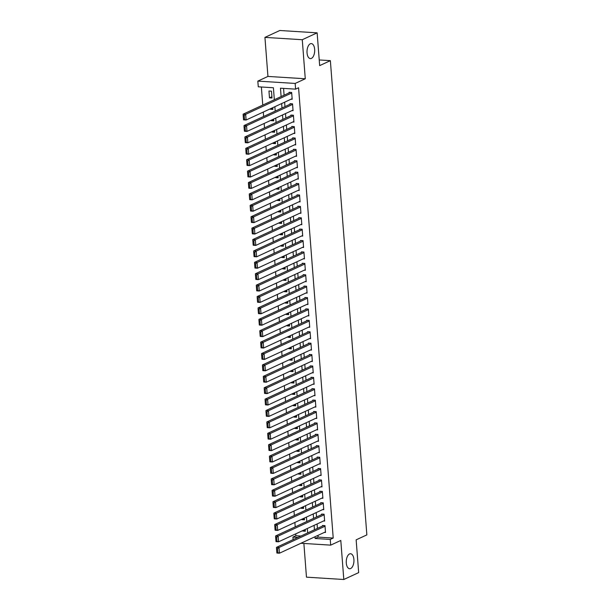 <?xml version="1.0" encoding="UTF-8"?>
<svg xmlns="http://www.w3.org/2000/svg" width="610" height="610" viewBox="0 0 610 610"><rect width="100%" height="100%" fill="white"/><g stroke="black" fill="none" stroke-linecap="round" stroke-linejoin="round"><path stroke-width="0.91" d="M311.405 58.392A7.518 3.828 -86.4 0 1 310.376 58.598A7.518 3.828 -86.4 0 1 306.998 51.865A7.518 3.828 -86.4 0 1 310.284 43.798A7.518 3.828 -86.4 0 1 311.313 43.592A7.518 3.828 -86.4 0 1 314.691 50.333A7.518 3.828 -86.4 0 1 311.405 58.392M350.659 568.535A7.518 3.828 -86.4 0 1 349.629 568.741A7.518 3.828 -86.4 0 1 346.251 562.008A7.518 3.828 -86.4 0 1 349.538 553.941A7.518 3.828 -86.4 0 1 350.567 553.735A7.518 3.828 -86.4 0 1 353.945 560.468A7.518 3.828 -86.4 0 1 350.659 568.535M274.325 99.72L273.402 87.756L258.274 86.803L257.832 81.107L295.164 83.44L295.598 89.144L280.47 88.198L281.111 96.586M267.942 76.425L305.274 78.766L302.27 39.719L317.139 32.833L279.807 30.5L264.938 37.385L267.942 76.425L257.832 81.107M303.879 543.457L306.472 577.167L343.804 579.5L340.799 540.452L330.689 545.134L300.905 543.274M293.113 539.644L292.922 537.097L297.947 537.41M295.751 533.849L295.896 535.725L292.922 537.097M261.37 87.001L262.757 105.08M263.291 112.057L263.634 116.479M264.168 123.456L264.511 127.879M265.053 134.856L265.388 139.278M265.929 146.255L266.265 150.678M266.806 157.654L267.142 162.077M267.683 169.054L268.019 173.476M268.56 180.453L268.896 184.876M269.437 191.853L269.772 196.275M270.314 203.26L270.649 207.674M271.191 214.659L271.526 219.074M272.068 226.058L272.403 230.473M272.944 237.458L273.28 241.873M273.821 248.857L274.157 253.272M274.698 260.256L275.041 264.679M275.575 271.656L275.918 276.078M276.452 283.055L276.795 287.478M277.329 294.455L277.672 298.877M278.206 305.854L278.549 310.276M279.083 317.253L279.426 321.676M279.959 328.653L280.303 333.075M280.836 340.052L281.179 344.475M281.713 351.452L282.056 355.874M282.59 362.851L282.933 367.273M283.467 374.25L283.81 378.673M284.344 385.657L284.687 390.072M285.221 397.057L285.564 401.471M286.098 408.456L286.441 412.871M286.974 419.855L287.318 424.27M287.859 431.255L288.194 435.67M288.736 442.654L289.071 447.069M289.613 454.053L289.948 458.476M290.49 465.453L290.825 469.875M291.366 476.852L291.702 481.275M292.243 488.252L292.579 492.674M293.12 499.651L293.456 504.074M293.997 511.05L294.333 515.473M294.874 522.45L295.209 526.872M302.27 39.719L264.938 37.385M317.139 32.833L319.663 65.613L330.368 60.657L366.854 534.886L356.148 539.842L358.672 572.615L343.804 579.5M291.062 99.209L292.182 99.277L291.656 92.438L289.132 92.278L289.178 92.85M291.938 110.608L293.059 110.677L292.533 103.837L290.009 103.677L290.055 104.249M292.815 122.008L293.936 122.076L293.41 115.237L290.886 115.076L290.932 115.648M293.692 133.407L294.813 133.476L294.287 126.636L291.763 126.476L291.809 127.048M294.569 144.806L295.69 144.875L295.164 138.035L292.64 137.883L292.686 138.447M295.446 156.206L296.567 156.274L296.041 149.435L293.517 149.282L293.562 149.846M296.323 167.605L297.444 167.674L296.917 160.834L294.394 160.682L294.439 161.246M297.2 179.004L298.32 179.073L297.794 172.233L295.27 172.081L295.316 172.645M298.077 190.404L299.197 190.472L298.671 183.633L296.147 183.48L296.193 184.052M298.953 201.803L300.074 201.879L299.548 195.04L297.024 194.88L297.07 195.452M299.83 213.203L300.951 213.279L300.425 206.439L297.909 206.279L297.947 206.851M300.707 224.602L301.828 224.678L301.302 217.839L298.786 217.679L298.824 218.25M301.584 236.009L302.705 236.078L302.179 229.238L299.662 229.078L299.701 229.65M302.461 247.408L303.582 247.477L303.056 240.637L300.539 240.477L300.577 241.049M303.338 258.808L304.459 258.876L303.933 252.037L301.416 251.877L301.454 252.448M304.215 270.207L305.343 270.276L304.817 263.436L302.293 263.276L302.331 263.848M305.091 281.606L306.22 281.675L305.694 274.835L303.17 274.675L303.208 275.247M305.968 293.006L307.097 293.075L306.571 286.235L304.047 286.075L304.093 286.647M306.845 304.405L307.974 304.474L307.448 297.634L304.924 297.474L304.969 298.046M307.722 315.805L308.851 315.873L308.325 309.034L305.801 308.873L305.846 309.445M308.599 327.204L309.727 327.273L309.201 320.433L306.677 320.273L306.723 320.845M309.476 338.603L310.604 338.672L310.078 331.832L307.554 331.68L307.6 332.244M310.353 350.003L311.481 350.071L310.955 343.232L308.431 343.079L308.477 343.643M311.23 361.402L312.358 361.471L311.832 354.631L309.308 354.479L309.354 355.043M312.114 372.801L313.235 372.87L312.709 366.031L310.185 365.878L310.231 366.442M312.991 384.201L314.112 384.277L313.586 377.43L311.062 377.277L311.108 377.849M313.868 395.6L314.989 395.676L314.463 388.837L311.939 388.677L311.985 389.249M314.745 407L315.866 407.076L315.339 400.236L312.816 400.076L312.861 400.648M315.622 418.399L316.742 418.475L316.216 411.636L313.692 411.475L313.738 412.047M316.498 429.806L317.619 429.875L317.093 423.035L314.569 422.875L314.615 423.447M317.375 441.205L318.496 441.274L317.97 434.434L315.446 434.274L315.492 434.846M318.252 452.605L319.373 452.673L318.847 445.834L316.323 445.674L316.369 446.245M319.129 464.004L320.25 464.073L319.724 457.233L317.2 457.073L317.246 457.645M320.006 475.404L321.127 475.472L320.601 468.632L318.077 468.472L318.123 469.044M320.883 486.803L322.004 486.871L321.478 480.032L318.954 479.872L319 480.444M321.76 498.202L322.881 498.271L322.354 491.431L319.831 491.271L319.876 491.843M322.637 509.602L323.757 509.67L323.231 502.831L320.715 502.671L320.753 503.242M323.513 521.001L324.634 521.07L324.108 514.23L321.592 514.07L321.63 514.642M305.236 529.93L302.812 531.051L302.781 530.601M304.36 518.53L301.935 519.651L301.904 519.201M303.483 507.131L301.058 508.252L301.027 507.794M302.606 495.732L300.181 496.853L300.15 496.395M301.729 484.332L299.304 485.453L299.274 484.996M300.852 472.933L298.427 474.054L298.397 473.596M299.975 461.526L297.55 462.654L297.512 462.197M299.098 450.127L296.673 451.255L296.635 450.798M298.221 438.727L295.797 439.848L295.758 439.398M297.344 427.328L294.92 428.449L294.882 427.999M296.468 415.928L294.043 417.049L294.005 416.599M295.591 404.529L293.166 405.65L293.128 405.2M294.714 393.13L292.289 394.251L292.251 393.801M293.837 381.73L291.412 382.851L291.374 382.401M292.96 370.331L290.535 371.452L290.497 371.002M292.083 358.932L289.659 360.052L289.62 359.603M291.206 347.532L288.782 348.653L288.743 348.203M290.322 336.133L287.905 337.254L287.867 336.804M289.445 324.733L287.028 325.854L286.99 325.404M288.568 313.334L286.151 314.455L286.113 313.998M287.691 301.935L285.274 303.056L285.236 302.598M286.814 290.535L284.39 291.656L284.359 291.199M285.938 279.136L283.513 280.257L283.482 279.799M285.061 267.729L282.636 268.858L282.605 268.4M284.184 256.33L281.759 257.458L281.728 257.001M283.307 244.93L280.882 246.051L280.852 245.601M282.43 233.531L280.005 234.652L279.975 234.202M281.553 222.131L279.128 223.252L279.098 222.802M280.676 210.732L278.252 211.853L278.221 211.403M279.799 199.333L277.375 200.454L277.344 200.004M278.923 187.933L276.498 189.054L276.467 188.604M278.046 176.534L275.621 177.655L275.59 177.205M277.169 165.135L274.744 166.255L274.706 165.806M276.292 153.735L273.867 154.856L273.829 154.406M275.415 142.336L272.99 143.457L272.952 143.007M274.538 130.936L272.113 132.057L272.075 131.607M273.661 119.537L271.236 120.658L271.198 120.2M272.784 108.138L270.36 109.259L270.321 108.801M295.896 535.725L300.921 536.038M302.812 531.051L305.335 531.211L305.206 529.472M301.935 519.651L304.459 519.812L304.329 518.073M301.058 508.252L303.582 508.412L303.452 506.674M300.181 496.853L302.705 497.005L302.568 495.274M299.304 485.453L301.828 485.606L301.691 483.875M298.427 474.054L300.951 474.206L300.814 472.475M297.55 462.654L300.074 462.807L299.937 461.076M296.673 451.255L299.197 451.408L299.06 449.677M295.797 439.848L298.32 440.008L298.183 438.277M294.92 428.449L297.444 428.609L297.306 426.878M294.043 417.049L296.567 417.209L296.429 415.479M293.166 405.65L295.69 405.81L295.553 404.079M292.289 394.251L294.813 394.411L294.676 392.68M291.412 382.851L293.936 383.011L293.799 381.281M290.535 371.452L293.059 371.612L292.922 369.881M289.659 360.052L292.175 360.213L292.045 358.482M288.782 348.653L291.298 348.813L291.168 347.082M287.905 337.254L290.421 337.414L290.291 335.675M287.028 325.854L289.544 326.014L289.414 324.276M286.151 314.455L288.667 314.615L288.538 312.877M285.274 303.056L287.79 303.208L287.661 301.477M284.39 291.656L286.913 291.809L286.784 290.078M283.513 280.257L286.037 280.409L285.907 278.678M282.636 268.858L285.16 269.01L285.03 267.279M281.759 257.458L284.283 257.611L284.153 255.88M280.882 246.051L283.406 246.211L283.276 244.48M280.005 234.652L282.529 234.812L282.399 233.081M279.128 223.252L281.652 223.412L281.523 221.682M278.252 211.853L280.775 212.013L280.646 210.282M277.375 200.454L279.898 200.614L279.761 198.883M276.498 189.054L279.022 189.214L278.884 187.483M275.621 177.655L278.145 177.815L278.007 176.084M274.744 166.255L277.268 166.416L277.131 164.685M273.867 154.856L276.391 155.016L276.254 153.285M272.99 143.457L275.514 143.617L275.377 141.878M272.113 132.057L274.637 132.218L274.5 130.479M271.236 120.658L273.76 120.818L273.623 119.08M270.36 109.259L272.883 109.411L272.746 107.68M272.007 98.012L271.481 91.172L268.957 91.02L269.483 97.859L272.007 98.012M317.955 535.382L318.092 537.113L333.22 538.058L298.572 87.764L295.598 89.144M283.566 88.389L284.085 95.206M284.626 102.183L284.962 106.605M285.503 113.582L285.838 118.004M286.38 124.981L286.715 129.404M287.257 136.388L287.592 140.803M288.133 147.788L288.477 152.203M289.01 159.187L289.353 163.602M289.887 170.587L290.23 175.001M290.764 181.986L291.107 186.401M291.641 193.385L291.984 197.808M292.518 204.785L292.861 209.207M293.395 216.184L293.738 220.606M294.272 227.583L294.615 232.006M295.148 238.983L295.492 243.405M296.025 250.382L296.368 254.805M296.902 261.781L297.245 266.204M297.779 273.181L298.122 277.603M298.656 284.58L298.999 289.003M299.533 295.98L299.876 300.402M300.41 307.379L300.753 311.801M301.294 318.778L301.63 323.201M302.171 330.185L302.507 334.6M303.048 341.585L303.383 346M303.925 352.984L304.26 357.399M304.802 364.383L305.137 368.798M305.679 375.783L306.014 380.198M306.555 387.182L306.891 391.605M307.432 398.582L307.768 403.004M308.309 409.981L308.645 414.404M309.186 421.38L309.522 425.803M310.063 432.78L310.398 437.202M310.94 444.179L311.283 448.602M311.817 455.578L312.16 460.001M312.694 466.978L313.037 471.4M313.57 478.377L313.914 482.8M314.447 489.777L314.79 494.199M315.324 501.176L315.667 505.599M316.201 512.575L316.544 516.998M317.078 523.982L317.421 528.397M324.39 532.4L325.511 532.469L324.985 525.629L322.469 525.477L322.507 526.041M330.368 60.657L319.228 59.955M305.274 78.766L295.164 83.44M333.22 538.058L330.246 539.438L330.689 545.134M307.661 532.919L307.318 528.496M306.784 521.519L306.441 517.097M305.907 510.12L305.564 505.698M305.031 498.721L304.687 494.298M304.154 487.314L303.81 482.899M303.277 475.914L302.934 471.499M302.4 464.515L302.057 460.1M301.515 453.116L301.18 448.701M300.638 441.716L300.303 437.301M299.762 430.317L299.426 425.894M298.885 418.917L298.549 414.495M298.008 407.518L297.672 403.096M297.131 396.119L296.796 391.696M296.254 384.719L295.919 380.297M295.377 373.32L295.042 368.897M294.5 361.921L294.165 357.498M293.623 350.521L293.288 346.099M292.747 339.122L292.404 334.699M291.87 327.722L291.527 323.3M290.993 316.323L290.65 311.901M290.116 304.924L289.773 300.501M289.239 293.517L288.896 289.102M288.362 282.117L288.019 277.702M287.485 270.718L287.142 266.303M286.608 259.319L286.265 254.904M285.732 247.919L285.388 243.504M284.855 236.52L284.512 232.097M283.978 225.12L283.635 220.698M283.101 213.721L282.758 209.299M282.224 202.322L281.881 197.899M281.347 190.922L281.004 186.5M280.47 179.523L280.127 175.1M279.594 168.124L279.25 163.701M278.709 156.724L278.373 152.302M277.832 145.325L277.497 140.902M276.955 133.925L276.62 129.503M276.078 122.526L275.743 118.104M275.202 111.127L274.866 106.704M314.981 536.754L315.118 538.485L330.246 539.438M281.652 103.563L281.988 107.985M282.529 114.962L282.865 119.385M283.406 126.361L283.741 130.784M284.283 137.761L284.626 142.183M285.16 149.16L285.503 153.583M286.037 160.56L286.38 164.982M286.913 171.959L287.257 176.381M287.79 183.358L288.133 187.781M288.667 194.758L289.01 199.18M289.544 206.157L289.887 210.58M290.421 217.556L290.764 221.979M291.298 228.963L291.641 233.378M292.175 240.363L292.518 244.778M293.052 251.762L293.395 256.177M293.928 263.162L294.272 267.577M294.805 274.561L295.148 278.976M295.682 285.96L296.025 290.383M296.559 297.36L296.902 301.782M297.436 308.759L297.779 313.182M298.32 320.159L298.656 324.581M299.197 331.558L299.533 335.98M300.074 342.957L300.41 347.38M300.951 354.357L301.287 358.779M301.828 365.756L302.163 370.178M302.705 377.155L303.04 381.578M303.582 388.555L303.917 392.977M304.459 399.954L304.794 404.377M305.335 411.353L305.671 415.776M306.212 422.761L306.548 427.175M307.089 434.16L307.432 438.575M307.966 445.559L308.309 449.974M308.843 456.959L309.186 461.373M309.72 468.358L310.063 472.773M310.597 479.757L310.94 484.18M311.474 491.157L311.817 495.579M312.35 502.556L312.694 506.979M313.227 513.955L313.57 518.378M314.104 525.355L314.447 529.777M318.092 537.113L315.118 538.485M271.908 96.738L269.483 97.859M325.473 531.905L279.441 553.209L276.917 553.049L276.833 552.599L277.84 552.66L277.535 548.672L276.528 548.611L276.833 552.599M323.59 525.545L276.475 547.345L278.999 547.505L279.441 553.209L277.84 552.66M325.031 526.201L278.999 547.505L277.535 548.672M276.475 547.345L276.528 548.611M324.596 520.498L278.564 541.81L276.04 541.649L275.956 541.2L276.963 541.261L276.658 537.273L275.651 537.212L275.956 541.2M322.713 514.146L275.598 535.946L278.122 536.106L278.564 541.81L276.963 541.261M324.154 514.802L278.122 536.106L276.658 537.273M275.598 535.946L275.651 537.212M323.719 509.098L277.687 530.41L275.163 530.25L275.079 529.8L276.086 529.861L275.781 525.873L274.774 525.812L275.079 529.8M321.836 502.747L274.721 524.547L277.245 524.707L277.687 530.41L276.086 529.861M323.277 503.403L277.245 524.707L275.781 525.873M274.721 524.547L274.774 525.812M322.842 497.699L276.81 519.011L274.286 518.851L274.203 518.401L275.209 518.462L274.904 514.474L273.898 514.413L274.203 518.401M320.959 491.347L273.844 513.147L276.368 513.307L276.81 519.011L275.209 518.462M322.4 492.003L276.368 513.307L274.904 514.474M273.844 513.147L273.898 514.413M321.966 486.3L275.926 507.604L273.41 507.451L273.326 507.001L274.332 507.062L274.027 503.075L273.021 503.006L273.326 507.001M320.082 479.948L272.967 501.748L275.491 501.908L275.926 507.604L274.332 507.062M321.523 480.604L275.491 501.908L274.027 503.075M272.967 501.748L273.021 503.006M321.081 474.9L275.049 496.204L272.533 496.052L272.449 495.602L273.455 495.663L273.15 491.675L272.144 491.607L272.449 495.602M319.205 468.541L272.09 490.349L274.614 490.509L275.049 496.204L273.455 495.663M320.646 469.204L274.614 490.509L273.15 491.675M272.09 490.349L272.144 491.607M320.204 463.501L274.172 484.805L271.656 484.653L271.572 484.203L272.579 484.264L272.273 480.276L271.267 480.207L271.572 484.203M318.329 457.142L271.214 478.949L273.738 479.109L274.172 484.805L272.579 484.264M319.77 457.805L273.738 479.109L272.273 480.276M271.214 478.949L271.267 480.207M319.327 452.101L273.295 473.406L270.779 473.253L270.695 472.803L271.702 472.864L271.397 468.876L270.39 468.808L270.695 472.803M317.452 445.742L270.337 467.55L272.861 467.71L273.295 473.406L271.702 472.864M318.893 446.406L272.861 467.71L271.397 468.876M270.337 467.55L270.39 468.808M318.45 440.702L272.418 462.006L269.902 461.854L269.818 461.404L270.825 461.465L270.52 457.477L269.506 457.408L269.818 461.404M316.575 434.343L269.46 456.15L271.984 456.31L272.418 462.006L270.825 461.465M318.016 435.006L271.984 456.31L270.52 457.477M269.46 456.15L269.506 457.408M317.574 429.303L271.541 450.607L269.018 450.447L268.941 449.997L269.948 450.066L269.643 446.07L268.629 446.009L268.941 449.997M315.698 422.943L268.583 444.751L271.107 444.911L271.541 450.607L269.948 450.066M317.139 423.599L271.107 444.911L269.643 446.07M268.583 444.751L268.629 446.009M316.697 417.903L270.665 439.208L268.141 439.047L268.065 438.598L269.071 438.666L268.766 434.671L267.752 434.61L268.065 438.598M314.821 411.544L267.706 433.352L270.23 433.512L270.665 439.208L269.071 438.666M316.262 412.2L270.23 433.512L268.766 434.671M267.706 433.352L267.752 434.61M315.82 406.504L269.788 427.808L267.264 427.648L267.188 427.198L268.194 427.267L267.889 423.271L266.875 423.21L267.188 427.198M313.944 400.145L266.829 421.952L269.353 422.112L269.788 427.808L268.194 427.267M315.385 400.8L269.353 422.112L267.889 423.271M266.829 421.952L266.875 423.21M314.943 395.105L268.911 416.409L266.387 416.249L266.311 415.799L267.317 415.867L267.012 411.872L265.998 411.811L266.311 415.799M313.06 388.745L265.952 410.553L268.476 410.705L268.911 416.409L267.317 415.867M314.508 389.401L268.476 410.705L267.012 411.872M265.952 410.553L265.998 411.811M314.066 383.705L268.034 405.009L265.51 404.849L265.434 404.399L266.44 404.468L266.135 400.473L265.121 400.412L265.434 404.399M312.183 377.346L265.075 399.154L267.599 399.306L268.034 405.009L266.44 404.468M313.631 378.002L267.599 399.306L266.135 400.473M265.075 399.154L265.121 400.412M313.189 372.306L267.157 393.61L264.633 393.45L264.557 393L265.563 393.061L265.258 389.073L264.244 389.012L264.557 393M311.306 365.947L264.199 387.754L266.722 387.907L267.157 393.61L265.563 393.061M312.755 366.602L266.722 387.907L265.258 389.073M264.199 387.754L264.244 389.012M312.312 360.906L266.28 382.211L263.756 382.051L263.673 381.601L264.687 381.662L264.382 377.674L263.367 377.613L263.673 381.601M310.429 354.547L263.322 376.355L265.846 376.507L266.28 382.211L264.687 381.662M311.878 355.203L265.846 376.507L264.382 377.674M263.322 376.355L263.367 377.613M311.435 349.507L265.403 370.811L262.879 370.651L262.796 370.201L263.81 370.262L263.497 366.274L262.491 366.213L262.796 370.201M309.552 343.148L262.445 364.955L264.961 365.108L265.403 370.811L263.81 370.262M311.001 343.804L264.961 365.108L263.497 366.274M262.445 364.955L262.491 366.213M310.559 338.108L264.526 359.412L262.003 359.252L261.919 358.802L262.933 358.863L262.62 354.875L261.614 354.814L261.919 358.802M308.675 331.748L261.568 353.548L264.084 353.708L264.526 359.412L262.933 358.863M310.116 332.404L264.084 353.708L262.62 354.875M261.568 353.548L261.614 354.814M309.682 326.701L263.65 348.013L261.126 347.852L261.042 347.403L262.056 347.464L261.743 343.476L260.737 343.415L261.042 347.403M307.798 320.349L260.691 342.149L263.207 342.309L263.65 348.013L262.056 347.464M309.239 321.005L263.207 342.309L261.743 343.476M260.691 342.149L260.737 343.415M308.805 315.301L262.773 336.613L260.249 336.453L260.165 336.003L261.179 336.064L260.866 332.076L259.86 332.015L260.165 336.003M306.921 308.95L259.814 330.75L262.33 330.91L262.773 336.613L261.179 336.064M308.363 309.606L262.33 330.91L260.866 332.076M259.814 330.75L259.86 332.015M307.928 303.902L261.896 325.214L259.372 325.054L259.288 324.604L260.302 324.665L259.99 320.677L258.983 320.616L259.288 324.604M306.045 297.55L258.937 319.35L261.454 319.51L261.896 325.214L260.302 324.665M307.486 298.206L261.454 319.51L259.99 320.677M258.937 319.35L258.983 320.616M307.051 292.503L261.019 313.807L258.495 313.654L258.411 313.204L259.425 313.265L259.113 309.278L258.106 309.209L258.411 313.204M305.168 286.151L258.06 307.951L260.577 308.111L261.019 313.807L259.425 313.265M306.609 286.807L260.577 308.111L259.113 309.278M258.06 307.951L258.106 309.209M306.174 281.103L260.142 302.408L257.618 302.255L257.534 301.805L258.548 301.866L258.236 297.878L257.229 297.81L257.534 301.805M304.291 274.744L257.176 296.551L259.7 296.712L260.142 302.408L258.548 301.866M305.732 275.407L259.7 296.712L258.236 297.878M257.176 296.551L257.229 297.81M305.297 269.704L259.265 291.008L256.741 290.856L256.658 290.406L257.664 290.467L257.359 286.479L256.352 286.41L256.658 290.406M303.414 263.345L256.299 285.152L258.823 285.312L259.265 291.008L257.664 290.467M304.855 264.008L258.823 285.312L257.359 286.479M256.299 285.152L256.352 286.41M304.421 258.304L258.388 279.609L255.864 279.456L255.781 279.006L256.787 279.067L256.482 275.079L255.476 275.011L255.781 279.006M302.537 251.945L255.422 273.753L257.946 273.913L258.388 279.609L256.787 279.067M303.978 252.609L257.946 273.913L256.482 275.079M255.422 273.753L255.476 275.011M303.544 246.905L257.512 268.209L254.988 268.057L254.904 267.607L255.91 267.668L255.605 263.68L254.599 263.611L254.904 267.607M301.66 240.546L254.545 262.353L257.069 262.513L257.512 268.209L255.91 267.668M303.101 241.209L257.069 262.513L255.605 263.68M254.545 262.353L254.599 263.611M302.667 235.506L256.635 256.81L254.111 256.65L254.027 256.2L255.033 256.269L254.728 252.273L253.722 252.212L254.027 256.2M300.783 229.146L253.668 250.954L256.192 251.114L256.635 256.81L255.033 256.269M302.224 229.802L256.192 251.114L254.728 252.273M253.668 250.954L253.722 252.212M301.79 224.106L255.758 245.411L253.234 245.25L253.15 244.801L254.156 244.869L253.851 240.874L252.845 240.813L253.15 244.801M299.906 217.747L252.792 239.555L255.315 239.715L255.758 245.411L254.156 244.869M301.348 218.403L255.315 239.715L253.851 240.874M252.792 239.555L252.845 240.813M300.913 212.707L254.881 234.011L252.357 233.851L252.273 233.401L253.28 233.47L252.975 229.474L251.968 229.413L252.273 233.401M299.03 206.348L251.915 228.155L254.439 228.315L254.881 234.011L253.28 233.47M300.471 207.004L254.439 228.315L252.975 229.474M251.915 228.155L251.968 229.413M300.036 201.308L254.004 222.612L251.48 222.452L251.396 222.002L252.403 222.07L252.098 218.075L251.091 218.014L251.396 222.002M298.153 194.948L251.038 216.756L253.562 216.908L254.004 222.612L252.403 222.07M299.594 195.604L253.562 216.908L252.098 218.075M251.038 216.756L251.091 218.014M299.159 189.908L253.119 211.212L250.603 211.052L250.519 210.602L251.526 210.671L251.221 206.676L250.214 206.615L250.519 210.602M297.276 183.549L250.161 205.356L252.685 205.509L253.119 211.212L251.526 210.671M298.717 184.205L252.685 205.509L251.221 206.676M250.161 205.356L250.214 206.615M298.275 178.509L252.243 199.813L249.726 199.653L249.642 199.203L250.649 199.264L250.344 195.276L249.337 195.215L249.642 199.203M296.399 172.15L249.284 193.957L251.808 194.11L252.243 199.813L250.649 199.264M297.84 172.805L251.808 194.11L250.344 195.276M249.284 193.957L249.337 195.215M297.398 167.109L251.366 188.414L248.85 188.254L248.766 187.804L249.772 187.865L249.467 183.877L248.461 183.816L248.766 187.804M295.522 160.75L248.407 182.558L250.931 182.71L251.366 188.414L249.772 187.865M296.963 161.406L250.931 182.71L249.467 183.877M248.407 182.558L248.461 183.816M296.521 155.71L250.489 177.014L247.973 176.854L247.889 176.404L248.895 176.465L248.59 172.477L247.584 172.416L247.889 176.404M294.645 149.351L247.53 171.158L250.054 171.311L250.489 177.014L248.895 176.465M296.086 150.007L250.054 171.311L248.59 172.477M247.53 171.158L247.584 172.416M295.644 144.311L249.612 165.615L247.096 165.455L247.012 165.005L248.018 165.066L247.713 161.078L246.699 161.017L247.012 165.005M293.768 137.951L246.654 159.751L249.177 159.911L249.612 165.615L248.018 165.066M295.209 138.607L249.177 159.911L247.713 161.078M246.654 159.751L246.699 161.017M294.767 132.904L248.735 154.216L246.211 154.055L246.135 153.606L247.141 153.667L246.837 149.679L245.822 149.618L246.135 153.606M292.892 126.552L245.777 148.352L248.3 148.512L248.735 154.216L247.141 153.667M294.333 127.208L248.3 148.512L246.837 149.679M245.777 148.352L245.822 149.618M293.89 121.504L247.858 142.816L245.334 142.656L245.258 142.206L246.265 142.267L245.96 138.279L244.945 138.218L245.258 142.206M292.015 115.153L244.9 136.953L247.424 137.113L247.858 142.816L246.265 142.267M293.456 115.808L247.424 137.113L245.96 138.279M244.9 136.953L244.945 138.218M293.013 110.105L246.981 131.417L244.458 131.257L244.381 130.807L245.388 130.868L245.083 126.88L244.069 126.819L244.381 130.807M291.138 103.753L244.023 125.553L246.547 125.713L246.981 131.417L245.388 130.868M292.579 104.409L246.547 125.713L245.083 126.88M244.023 125.553L244.069 126.819M292.137 98.706L246.104 120.01L243.581 119.857L243.504 119.407L244.511 119.468L244.206 115.481L243.192 115.412L243.504 119.407M290.253 92.354L243.146 114.154L245.67 114.314L246.104 120.01L244.511 119.468M291.702 93.01L245.67 114.314L244.206 115.481M243.146 114.154L243.192 115.412"/></g></svg>
